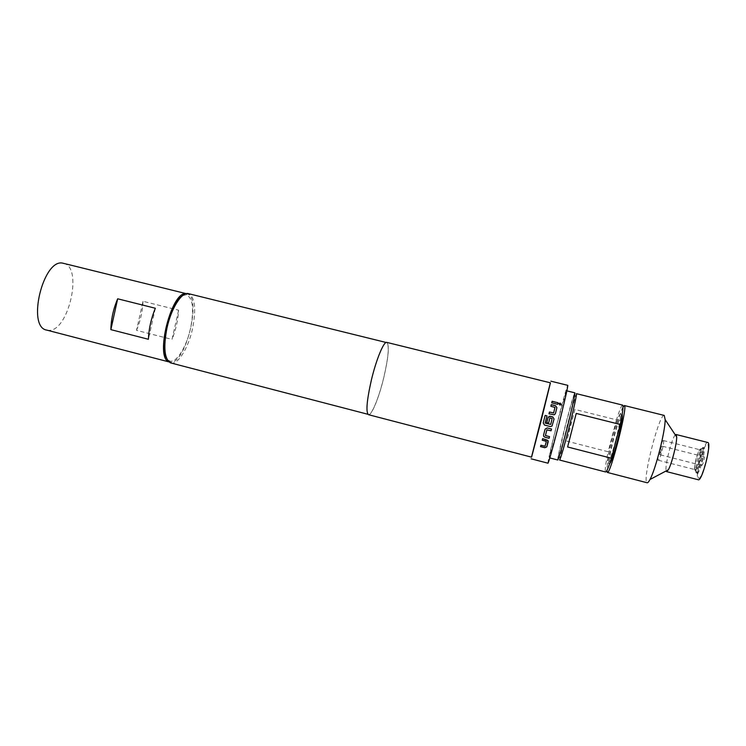 <?xml version="1.0" encoding="UTF-8"?>
<svg xmlns="http://www.w3.org/2000/svg" width="746" height="746" viewBox="0 0 746 746"><rect width="100%" height="100%" fill="white"/><g stroke="black" fill="none" stroke-linecap="round" stroke-linejoin="round"><path stroke-width="0.56" stroke-dasharray="3.73 2.8" d="M561.123 404.435L559.752 405.125L558.875 403.791M543.228 422.954L545.139 415.41M548.058 417.499L546.753 422.646M545.167 423.01L550.735 424.399L552.208 418.59L549.886 418.002M664.238 415.419C659.529 412.986 642.595 478.037 646.763 482.457L647.146 482.765M623.003 407.036C618.35 415.149 606.685 461.131 606.908 470.474M675.298 434.89C671.848 437.949 664.574 466.595 666.15 470.931M707.777 442.453C704.112 440.69 694.526 477.3 698.032 479.603L698.303 479.762M615.553 440.942C611.804 454.92 609.221 462.334 607.813 463.191C607.011 460.972 608.596 451.983 612.559 436.214C616.252 422.385 618.844 414.935 620.327 413.871C621.166 415.858 619.572 424.875 615.553 440.942M622.164 414.394L622.043 414.3C620.541 415.363 617.93 422.805 614.238 436.643C610.275 452.412 608.708 461.41 609.529 463.63L609.678 463.611M566.718 429.127C561.393 449.941 557.066 463.732 558.474 455.685L565.85 423.849L573.376 396.947C576.266 388.302 572.564 406.411 566.718 429.127M559.575 460.03L567.473 424.129L576.416 393.655M622.593 405.097C621.511 405.302 619.46 410.216 616.457 419.839L574.896 409.433L570.746 424.959L566.764 441.138L608.158 451.75C605.519 464.226 604.67 470.968 605.621 471.985M558.008 427.094C562.904 407.978 566.951 390.279 566.363 390.727L557.654 421.611C552.935 440.028 548.786 458.016 549.336 457.811L558.008 427.094M557.784 460.002C557.066 460.17 561.085 442.117 565.822 423.681C570.709 404.836 573.711 394.55 574.83 392.825M186.071 293.71L186.92 293.831C201.933 296.274 186.379 362.687 170.983 362.211L168.801 361.782M63.624 263.347C83.31 266.965 68.511 332.091 48.499 330.338L46.69 330.086M182.546 295.649L186.286 294.763C192.897 297.84 194.305 309.086 190.519 328.492C186.444 347.263 176.065 363.74 169.491 360.952L166.628 358.397M170.927 363.004C177.818 365.158 188.3 348.102 192.487 328.874C196.394 309.096 195.07 297.356 188.524 293.644M531.488 457.139L550.352 382.801M547.984 463.201C547.34 463.415 552.161 442.509 557.626 421.201C563.249 399.38 566.615 387.426 567.734 385.337M368.477 414.692C371.592 415.867 379.127 397.236 383.864 377.317C388.545 356.886 389.524 345.249 386.82 342.395M531.581 457.167L550.445 382.829M371.443 379.956C366.808 400.555 365.838 412.053 368.543 414.45C371.629 415.625 379.117 397.114 383.826 377.327C388.47 357.036 389.449 345.473 386.764 342.638C383.882 341.286 376.32 359.395 371.443 379.956M703.002 458.51C701.827 462.1 701.454 464.404 701.893 465.42L702.965 463.695C704.149 460.086 704.522 457.783 704.084 456.766L703.002 458.51M696.121 472.833L696.298 472.927C698.713 474.307 705.408 448.514 702.872 447.563L701.305 448.868C698.797 452.878 695.393 466.315 695.682 471.043L696.121 472.833M700.653 448.803C702.891 449.754 696.661 473.104 694.806 470.698L694.433 469.159C694.852 462.436 696.475 456.03 699.31 449.931L700.653 448.803M697.006 473.057L697.184 473.15C699.617 474.54 706.303 448.738 703.758 447.786L703.627 447.721C702.825 447.684 701.734 449.502 700.354 453.186L696.904 466.791C696.41 470.316 696.447 472.405 697.006 473.057M698.461 478.009C701.408 481.944 711.171 445.483 707.516 444.131C706.434 443.721 704.905 446.145 702.909 451.405L698.303 469.579C697.65 474.297 697.697 477.114 698.461 478.009M660.63 452.934L661.888 446.089L660.956 447.861L659.706 454.687L660.63 452.934M695.104 469.607L695.225 469.672C697.1 470.735 702.303 450.677 700.363 449.894L700.261 449.847C698.377 448.887 693.258 468.525 695.104 469.607M663.38 440.578C664.863 441.24 659.716 461.177 658.308 460.245L658.205 460.179C656.816 459.219 661.879 439.692 663.306 440.541L663.38 440.578M155.336 308.247L148.398 339.281M178.602 310.205L172.018 339.411C175.869 329.769 178.061 320.034 178.602 310.205L142.99 301.281L136.527 330.329L172.018 339.411M142.99 301.281C142.635 311.091 140.481 320.78 136.527 330.329M574.896 409.433L566.764 441.138M616.457 419.839L608.158 451.75M576.22 413.415L567.603 446.975M557.672 404.407L551.723 402.831M551.695 402.905L552.105 401.273M553.607 413.004L554.968 407.502L550.846 406.346L551.275 404.64M555.388 413.704L553.262 414.907L548.981 413.825L549.438 412.034M543.536 435.207L545.102 429.118L547.238 427.906L551.518 428.997M545.438 435.394L549.55 436.624M548.245 441.557L548.077 440.476L546.911 439.711M542.23 440.205L542.65 438.611M542.668 438.536L546.93 439.636M540.542 446.63L540.934 445.138L545.084 446.108L546.361 441.296M607.813 463.191L609.529 463.63M558.474 455.685L559.742 457.643M566.363 390.727L566.857 390.848M169.603 362.08L168.932 361.903M169.491 360.952L170.545 362.882M367.899 414.282L368.543 414.45M697.184 473.15L696.298 472.927M704.084 456.766L661.888 446.089M658.308 460.245L695.225 469.672M663.306 440.541L700.261 449.847M701.893 465.42L659.706 454.687M696.904 466.791L698.303 469.579M700.354 453.186L702.909 451.405M703.627 447.721L702.751 447.497M694.433 469.159L695.682 471.043M699.31 449.931L701.305 448.868M386.12 342.479L386.764 342.638M186.286 294.763L188.132 293.57M186.92 293.831L186.248 293.663M549.336 457.811L549.83 457.941M573.376 396.947L575.427 395.828M620.327 413.871L622.043 414.3"/><path stroke-width="1.12" d="M560.246 403.11L560.796 404.836L559.78 405.05L559.202 403.334L560.246 403.11L561.123 404.435M545.139 415.41L546.977 415.867L545.261 423.15L550.744 424.409L552.124 418.422L549.886 417.984L548.59 423.113L546.762 422.646L548.068 417.48L549.41 416.277L552.758 416.911L554.054 419.019L552.031 426.022L550.324 426.544L544.515 425.061L543.228 422.963L545.139 415.41L546.967 415.895L545.167 423.01M606.908 470.474L607.337 472.432L647.146 482.765C647.808 482.923 648.75 481.832 649.971 479.51C655.613 469.421 665.311 431.188 665.162 419.634L664.238 415.419L624.318 405.526L623.003 407.036M607.337 472.432C610.219 475.482 627.955 406.132 624.43 405.591L624.318 405.526M676.184 434.564L676.687 436.979C676.892 443.534 671.68 464.087 668.369 469.756L666.626 471.621L698.303 479.762C701.939 481.86 711.805 443.777 707.945 442.527L676.044 434.498L675.298 434.89M666.15 470.931L666.402 471.481M609.678 463.611C611.226 462.035 613.772 454.622 617.315 441.39C621.148 426.134 622.761 417.135 622.164 414.394M568.489 429.715C563.575 448.607 560.6 458.706 559.575 460.03L605.621 471.985C606.591 471.966 608.54 467.388 611.45 458.249L567.603 446.975L576.22 413.415L620.243 424.474C622.77 412.296 623.553 405.833 622.593 405.097L576.416 393.655C577.19 393.273 573.357 410.822 568.489 429.715M566.857 390.848L574.83 392.825C575.576 392.415 571.669 410.179 566.746 429.314C561.775 448.43 558.791 458.659 557.784 460.002L549.83 457.941M117.672 298.792L155.336 308.247C151.13 318.533 148.818 328.874 148.398 339.281L110.865 329.629C111.089 319.241 113.355 308.965 117.672 298.792L110.865 329.629M168.801 361.782C154.664 357.502 171.608 290.726 186.071 293.71M168.932 361.903L46.69 330.086C26.446 327.121 43.287 257.864 62.99 263.217L186.248 293.663M166.628 358.397C163.309 352.187 163.122 341.929 166.06 327.606C170.209 311.063 175.711 300.405 182.546 295.649M386.12 342.479L188.132 293.57C181.576 292.022 171.198 308.48 166.983 327.97C163.253 347.496 164.437 359.134 170.545 362.882L367.899 414.282M543.536 435.207L545.093 429.155L547.228 427.934L551.518 429.025L551.061 430.796L546.865 429.855L545.438 435.543L549.55 436.624L549.112 438.294L544.841 437.203L543.731 436.419L543.536 435.207M542.65 438.611L548.058 440.55L546.827 446.873L544.785 447.731L540.542 446.63L540.906 445.241L545.056 446.211L546.342 441.38L542.23 440.205L542.65 438.611M550.352 382.801L531.488 457.139M550.865 381.169L567.734 385.337C568.433 384.805 563.743 405.32 558.036 427.561C552.301 449.754 548.953 461.634 547.984 463.201L531.161 458.818M548.068 417.48L550.203 416.24L552.767 416.893L554.064 419L552.031 426.041L550.324 426.563L544.505 425.08L543.228 422.963M371.396 379.966C366.724 400.705 365.754 412.277 368.477 414.692L531.581 457.167L540.561 422.973L550.445 382.829L386.82 342.395C383.92 341.034 376.301 359.264 371.396 379.966M549.886 418.002L548.59 423.113L546.753 422.646M551.275 404.64L555.546 405.712L556.88 407.67L555.397 413.657L554.315 414.813L548.991 413.797L549.438 412.034L553.625 412.967L554.987 407.437L550.865 406.281L551.275 404.64M552.105 401.273L558.073 402.765L557.7 404.323L551.723 402.831L552.105 401.273M620.243 424.474L611.45 458.249M552.077 401.357L558.073 402.765M558.045 402.849L557.691 404.323M558.875 403.791L560.218 403.204M551.257 404.714L555.518 405.787L556.88 407.67M549.42 412.072L553.625 412.967M556.861 407.745L555.397 413.676M549.541 436.624L549.121 438.228L544.841 437.203M544.85 437.137L543.75 436.354L543.545 435.16M551.518 429.025L551.061 430.768L546.874 429.817L545.419 435.45M546.268 441.156L542.258 440.121M548.226 441.623L546.855 446.77L544.785 447.731M544.813 447.619L540.57 446.528M676.687 436.979L665.162 419.634M668.369 469.756L649.971 479.51"/></g></svg>
